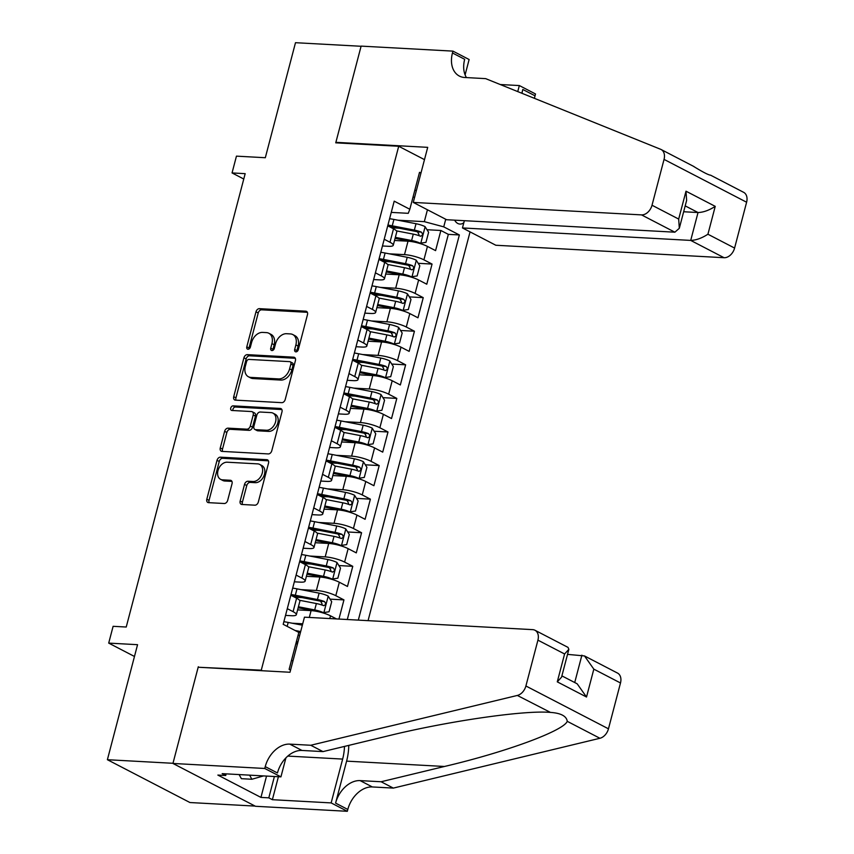 <?xml version="1.0" encoding="UTF-8"?>
<svg xmlns="http://www.w3.org/2000/svg" width="854" height="854" viewBox="0 0 854 854"><rect width="100%" height="100%" fill="white"/><g stroke="black" fill="none" stroke-linecap="round" stroke-linejoin="round"><path stroke-width="1.28" d="M295.89 351.859A2.445 1.729 -62.6 0 0 298.302 349.649L307.483 314.624A3.491 2.466 -62.6 0 0 306.522 311.39A3.491 2.466 -62.6 0 0 305.775 311.187L259.424 308.657A3.491 2.466 -62.6 0 0 255.986 311.817L246.795 346.841A2.445 1.729 -62.6 0 0 247.468 349.105A2.445 1.729 -62.6 0 0 247.991 349.243A2.445 1.729 -62.6 0 0 250.403 347.034L251.588 342.507A11.166 7.899 -62.6 0 1 262.594 332.409L266.459 332.612A11.166 7.899 -62.6 0 1 268.839 333.252A11.166 7.899 -62.6 0 1 271.935 343.618L270.739 348.144A2.445 1.729 -62.6 0 0 271.423 350.418A2.445 1.729 -62.6 0 0 271.946 350.556A2.445 1.729 -62.6 0 0 274.347 348.347L275.543 343.81A11.166 7.899 -62.6 0 1 286.549 333.711L290.413 333.925A11.166 7.899 -62.6 0 1 292.783 334.554A11.166 7.899 -62.6 0 1 295.879 344.92L294.694 349.457A2.445 1.729 -62.6 0 0 295.367 351.72A2.445 1.729 -62.6 0 0 295.89 351.859M240.166 501.042A3.491 2.466 -62.6 0 0 241.138 504.276A3.491 2.466 -62.6 0 0 241.874 504.479L254.887 505.184A3.491 2.466 -62.6 0 0 258.324 502.024L268.53 463.135A3.491 2.466 -62.6 0 0 267.558 459.89A3.491 2.466 -62.6 0 0 266.822 459.698L220.46 457.168A3.491 2.466 -62.6 0 0 217.023 460.317L206.817 499.216A3.491 2.466 -62.6 0 0 207.789 502.451A3.491 2.466 -62.6 0 0 208.525 502.654L224.239 503.508A3.491 2.466 -62.6 0 0 227.676 500.359L232.042 483.706A3.491 2.466 -62.6 0 0 231.082 480.471A3.491 2.466 -62.6 0 0 230.334 480.268L222.542 479.841A9.33 6.597 -62.6 0 1 220.556 479.318A9.33 6.597 -62.6 0 1 218.41 469.305A9.33 6.597 -62.6 0 1 227.175 462.206L257.684 463.871A9.33 6.597 -62.6 0 1 259.669 464.405A9.33 6.597 -62.6 0 1 261.826 474.418A9.33 6.597 -62.6 0 1 253.062 481.517L247.98 481.24A3.491 2.466 -62.6 0 0 244.532 484.389L240.166 501.042L242.397 502.195A3.491 2.466 -62.6 0 0 242.515 504.511M199.409 667.305L261.271 670.176L398.711 146.269L335.75 142.832L361.082 46.276L295.495 42.7L265.316 157.723L236.451 156.143L232.053 172.935L245.173 173.661L126.232 627.028L113.112 626.313L108.704 643.105L134.473 656.47M198.309 666.739L172.978 763.295L107.39 759.708L137.558 644.685L108.704 643.105M281.777 402.661A3.491 2.466 -62.6 0 0 285.215 399.512L295.42 360.612A3.491 2.466 -62.6 0 0 294.459 357.378A3.491 2.466 -62.6 0 0 293.712 357.175L247.361 354.645A3.491 2.466 -62.6 0 0 243.924 357.794L233.718 396.694A3.491 2.466 -62.6 0 0 234.679 399.939A3.491 2.466 -62.6 0 0 235.426 400.131L281.777 402.661M281.98 411.874L271.775 450.773A3.491 2.466 -62.6 0 1 268.327 453.922L221.976 451.392A3.491 2.466 -62.6 0 1 221.239 451.2A3.491 2.466 -62.6 0 1 220.268 447.955L224.634 431.313A3.491 2.466 -62.6 0 1 228.071 428.153L246.87 429.178A3.491 2.466 -62.6 0 0 250.318 426.029L253.211 414.98A3.491 2.466 -62.6 0 0 252.24 411.745A3.491 2.466 -62.6 0 0 251.503 411.543L231.925 410.475A2.445 1.729 -62.6 0 1 231.413 410.336A2.445 1.729 -62.6 0 1 230.847 407.721A2.445 1.729 -62.6 0 1 233.142 405.863L280.261 408.436A3.491 2.466 -62.6 0 1 281.009 408.628A3.491 2.466 -62.6 0 1 281.98 411.874M255.132 806.091L189.951 802.536L107.39 759.708M338.931 619.065L343.948 599.903L330.082 599.145M294.63 597.213L302.199 597.619M301.024 589.634L316.386 590.477A14.219 3.053 14.7 0 1 335.803 595.676L339.337 582.247L347.471 586.463L352.766 566.319L338.889 565.561M303.437 563.629L311.005 564.035M309.842 556.05L325.193 556.893A14.219 3.053 14.7 0 1 344.621 562.092L348.144 548.663L356.289 552.88L361.573 532.736L347.695 531.978M312.244 530.046L319.812 530.451M318.649 522.467L334.01 523.31A14.219 3.053 14.7 0 1 353.428 528.509L356.951 515.079L365.096 519.296L370.38 499.152L356.513 498.394M321.061 496.462L328.63 496.868M327.456 488.883L342.817 489.726A14.219 3.053 14.7 0 1 362.235 494.925L365.768 481.496L373.913 485.712L379.197 465.569L365.32 464.811M329.868 462.879L337.437 463.284M336.273 455.299L351.624 456.143A14.219 3.053 14.7 0 1 371.052 461.341L374.575 447.912L382.72 452.129L388.004 431.985L374.127 431.227M338.686 429.295L346.244 429.701M345.08 421.716L360.441 422.559A14.219 3.053 14.7 0 1 379.859 427.758L383.382 414.329L391.527 418.545L396.811 398.402L382.944 397.644M347.493 395.712L355.061 396.117M353.887 388.132L369.248 388.976A14.219 3.053 14.7 0 1 388.666 394.174L392.199 380.745L400.345 384.962L405.629 364.818L391.751 364.06M356.299 362.128L363.868 362.534M362.704 354.549L378.055 355.392A14.219 3.053 14.7 0 1 397.484 360.591L401.006 347.162L409.151 351.378L414.436 331.235L400.558 330.477M365.117 328.544L372.675 328.95M371.511 320.965L386.873 321.809A14.219 3.053 14.7 0 1 406.291 327.007L409.813 313.578L417.958 317.795L423.242 297.651L409.376 296.893M373.924 294.961L381.492 295.367M380.318 287.382L395.68 288.225A14.219 3.053 14.7 0 1 415.097 293.424L418.631 279.995L426.776 284.211L432.06 264.067L423.915 259.84A14.219 3.053 -165.3 0 0 404.497 254.641L389.136 253.798M382.731 261.377L390.299 261.783M418.182 263.31L432.06 264.067M336.497 618.926L330.519 615.83A14.219 3.053 -165.3 0 0 311.102 610.621L297.598 609.884M302.711 623.794L292.217 623.217M339.337 582.247A14.219 3.053 -165.3 0 0 319.908 577.037L306.415 576.301M348.144 548.663A14.219 3.053 -165.3 0 0 328.726 543.454L315.222 542.717M356.951 515.079A14.219 3.053 -165.3 0 0 337.533 509.87L324.029 509.133M365.768 481.496A14.219 3.053 -165.3 0 0 346.34 476.286L332.846 475.55M374.575 447.912A14.219 3.053 -165.3 0 0 355.157 442.703L341.653 441.966M383.382 414.329A14.219 3.053 -165.3 0 0 363.964 409.119L350.46 408.383M392.199 380.745A14.219 3.053 -165.3 0 0 372.771 375.536L359.278 374.799M401.006 347.162A14.219 3.053 -165.3 0 0 381.589 341.952L368.085 341.216M409.813 313.578A14.219 3.053 -165.3 0 0 390.395 308.369L376.892 307.632M418.631 279.995A14.219 3.053 -165.3 0 0 399.202 274.785L385.709 274.049M454.648 220.161A11.017 7.419 93.1 0 0 459.943 224.068A11.017 7.419 93.1 0 0 463.829 222.713M262.37 670.742L261.271 670.176M368.063 620.655L470.052 231.882M398.711 146.269L424.481 159.634M358.317 620.121L459.367 234.957L443.738 226.854L424.321 221.656L397.943 220.215M290.563 670.112L289.122 669.355L298.815 632.419L283.186 624.317L394.206 201.16L409.824 209.262L419.517 172.327L420.958 173.074M445.735 219.264L443.738 226.854M285.535 615.392L291.513 615.723A14.219 3.053 14.7 0 0 296.338 614.699L299.861 601.269A14.219 3.053 -165.3 0 0 296.605 598.227L290.819 595.227M294.342 581.809L300.32 582.14A14.219 3.053 14.7 0 0 305.145 581.115L308.678 567.686A14.219 3.053 -165.3 0 0 305.412 564.643L299.626 561.644M303.149 548.225L309.127 548.556A14.219 3.053 14.7 0 0 313.962 547.531L317.485 534.102A14.219 3.053 -165.3 0 0 314.219 531.06L308.443 528.06M311.966 514.642L317.944 514.973A14.219 3.053 14.7 0 0 322.769 513.948L326.292 500.519A14.219 3.053 -165.3 0 0 323.036 497.476L317.25 494.477M320.773 481.058L326.751 481.389A14.219 3.053 14.7 0 0 331.576 480.364L335.11 466.935A14.219 3.053 -165.3 0 0 331.843 463.893L326.057 460.893M329.58 447.475L335.558 447.806A14.219 3.053 14.7 0 0 340.394 446.781L343.916 433.352A14.219 3.053 -165.3 0 0 340.65 430.309L334.875 427.31M338.397 413.891L344.375 414.222A14.219 3.053 14.7 0 0 349.201 413.197L352.723 399.768A14.219 3.053 -165.3 0 0 349.467 396.726L343.682 393.726M347.204 380.308L353.182 380.638A14.219 3.053 14.7 0 0 358.007 379.614L361.541 366.185A14.219 3.053 -165.3 0 0 358.274 363.142L352.488 360.142M356.011 346.724L361.989 347.055A14.219 3.053 14.7 0 0 366.825 346.03L370.348 332.601A14.219 3.053 -165.3 0 0 367.081 329.559L361.306 326.559M364.829 313.14L370.807 313.471A14.219 3.053 14.7 0 0 375.632 312.447L379.155 299.017A14.219 3.053 -165.3 0 0 375.899 295.975L370.113 292.975M373.636 279.557L379.614 279.888A14.219 3.053 14.7 0 0 384.439 278.863L387.972 265.434A14.219 3.053 -165.3 0 0 384.706 262.392L378.92 259.392M347.3 619.513L448.339 234.359L440.867 230.484L435.583 250.628L427.438 246.411A14.219 3.053 -165.3 0 0 408.02 241.202L394.516 240.465M382.443 245.973L388.421 246.304A14.219 3.053 -165.3 0 0 393.256 245.279A14.219 3.053 -165.3 0 0 389.99 242.248L384.215 239.248M393.256 245.279L396.779 231.85A14.219 3.053 -165.3 0 0 393.513 228.808L387.737 225.808M287.296 608.667L293.082 611.667A14.219 3.053 14.7 0 1 296.338 614.699M296.103 575.084L301.889 578.083A14.219 3.053 14.7 0 1 305.145 581.115M304.921 541.5L310.696 544.5A14.219 3.053 14.7 0 1 313.962 547.531M313.728 507.916L319.513 510.916A14.219 3.053 14.7 0 1 322.769 513.948M322.534 474.333L328.32 477.333A14.219 3.053 14.7 0 1 331.576 480.364M331.352 440.749L337.127 443.749A14.219 3.053 14.7 0 1 340.394 446.781M340.159 407.166L345.945 410.166A14.219 3.053 14.7 0 1 349.201 413.197M348.966 373.582L354.752 376.582A14.219 3.053 14.7 0 1 358.007 379.614M357.783 339.999L363.558 342.998A14.219 3.053 14.7 0 1 366.825 346.03M366.59 306.415L372.376 309.415A14.219 3.053 14.7 0 1 375.632 312.447M375.397 272.832L381.183 275.831A14.219 3.053 14.7 0 1 384.439 278.863M415.097 293.424L423.242 297.651M406.291 327.007L414.436 331.235M397.484 360.591L405.629 364.818M388.666 394.174L396.811 398.402M379.859 427.758L388.004 431.985M371.052 461.341L379.197 465.569M362.235 494.925L370.38 499.152M353.428 528.509L361.573 532.736M344.621 562.092L352.766 566.319M335.803 595.676L343.948 599.903M297.427 643.937L295.815 643.852M424.321 221.656L427.438 209.774M412.994 197.189L414.606 197.285M391.26 212.39L408.255 213.319L409.824 209.262M232.053 172.935L243.764 179.02M416.304 190.794L414.863 190.047M291.524 660.217L292.965 660.964M391.548 227.794L399.106 228.199M426.989 229.726L440.867 230.484M448.339 234.359L459.367 234.957M296.84 351.613A2.445 1.729 -62.6 0 1 296.925 350.61L298.11 346.083A11.166 7.899 -62.6 0 0 295.014 335.718L292.783 334.554M268.839 333.252L271.07 334.405A11.166 7.899 -62.6 0 1 274.166 344.77L272.981 349.307A2.445 1.729 -62.6 0 0 272.896 350.311M307.376 312.308L261.655 309.821A3.491 2.466 -62.6 0 0 258.218 312.97L249.026 347.994A2.445 1.729 -62.6 0 0 248.941 348.998M295.313 358.296L249.592 355.798A3.491 2.466 -62.6 0 0 246.155 358.958L235.95 397.857A3.491 2.466 -62.6 0 0 236.056 400.174M290.872 364.039A2.445 1.729 -62.6 0 0 290.189 361.776A2.445 1.729 -62.6 0 0 289.666 361.637L248.984 359.417A2.445 1.729 -62.6 0 0 246.571 361.626L245.322 366.398A11.166 7.899 -62.6 0 0 248.418 376.763A11.166 7.899 -62.6 0 0 250.788 377.404L278.607 378.92A11.166 7.899 -62.6 0 0 289.613 368.821L290.872 364.039L293.103 365.202A2.445 1.729 -62.6 0 0 292.42 362.929L290.189 361.776M248.418 376.763L250.649 377.927A11.166 7.899 -62.6 0 0 253.03 378.557L250.788 377.404M293.103 365.202L291.844 369.974A11.166 7.899 -62.6 0 1 280.838 380.073L253.03 378.557M252.24 411.745L254.471 412.898A3.491 2.466 -62.6 0 1 255.442 416.144L252.549 427.181A3.491 2.466 -62.6 0 1 249.101 430.341L230.302 429.316A3.491 2.466 -62.6 0 0 226.865 432.466L222.499 449.119A3.491 2.466 -62.6 0 0 222.616 451.424M281.863 409.557L235.373 407.016A2.445 1.729 -62.6 0 0 233.462 408.159A2.445 1.729 -62.6 0 0 232.928 410.528M266.384 430.245A9.33 6.597 -62.6 0 0 275.148 423.157A9.33 6.597 -62.6 0 0 272.992 413.144A9.33 6.597 -62.6 0 0 271.006 412.61L260.256 412.023A3.491 2.466 -62.6 0 0 256.819 415.183L253.916 426.221A3.491 2.466 -62.6 0 0 254.887 429.455A3.491 2.466 -62.6 0 0 255.634 429.658L266.384 430.245L268.615 431.398A9.33 6.597 -62.6 0 0 277.379 424.31A9.33 6.597 -62.6 0 0 275.223 414.297L272.992 413.144M254.887 429.455L257.118 430.619A3.491 2.466 -62.6 0 0 257.865 430.811L255.634 429.658M268.615 431.398L257.865 430.811M259.669 464.405L261.9 465.569A9.33 6.597 -62.6 0 1 264.057 475.582A9.33 6.597 -62.6 0 1 255.293 482.67L250.211 482.393A3.491 2.466 -62.6 0 0 246.763 485.552L242.397 502.195M220.556 479.318L222.787 480.471A9.33 6.597 -62.6 0 0 224.773 481.005L222.542 479.841M231.936 481.389L224.773 481.005M268.412 460.818L222.691 458.32A3.491 2.466 -62.6 0 0 219.254 461.48L209.049 500.369A3.491 2.466 -62.6 0 0 209.166 502.686M419.357 243.326L425.965 242.355L428.612 232.277L425.025 226.609A9.426 2.028 -165.3 0 0 416.026 223.716L393.918 219.435A27.2 5.85 -165.3 0 0 389.605 218.699M412.76 241.789A4.804 1.035 -165.3 0 0 412.685 241.767L395.071 238.362M420.616 243.401A9.426 2.028 -165.3 0 0 411.617 240.508L395.338 237.359M396.437 230.868L413.293 234.124A9.426 2.028 14.7 0 1 420.296 236.131C422.794 235.704 423.146 234.359 421.353 232.107A9.426 2.028 -165.3 0 0 414.35 230.1L392.242 225.819A27.2 5.85 -165.3 0 0 387.929 225.072M388.709 226.321A22.578 4.857 14.7 0 1 393.299 227.079L415.407 231.359A4.804 1.035 14.7 0 1 417.585 231.893L419.036 234.647M420.296 236.131L420.841 236.259M263.576 775.912L251.877 779.254L241.383 778.677L239.109 774.578M251.877 779.254L249.603 775.154M464.362 220.695L462.462 227.943L495.822 245.247L724.075 257.716L690.715 240.412L698.028 212.529L685.196 205.878M462.462 227.943L690.715 240.412C696.053 240.252 701.785 238.191 707.923 234.231L734.589 248.066L746.609 202.227L664.049 159.399A10.664 7.537 -62.6 0 0 661.092 149.503A10.664 7.537 -62.6 0 0 660.633 149.29L485.648 78.632L464.661 77.49A24.883 17.592 117.4 0 1 459.367 76.07A24.883 17.592 117.4 0 1 452.46 52.969L452.951 51.123L361.125 46.116L335.878 142.33L336.978 142.906M335.878 142.33L427.705 147.347L413.261 202.419L641.503 214.888A10.664 7.537 -62.6 0 0 652.018 205.238L664.049 159.399M500.23 84.525L519.339 85.56L535.511 93.961L535.031 95.808A24.883 17.592 117.4 0 0 534.476 98.349M452.951 51.123L469.124 59.524L465.099 74.874M413.261 202.419L446.621 219.724L674.874 232.192L641.503 214.888M521.826 93.235L522.808 89.467L535.031 95.808M517.748 91.591L519.339 85.56M743.193 192.118A10.664 7.537 117.4 0 1 743.653 192.331A10.664 7.537 117.4 0 1 746.609 202.227M734.589 248.066A10.664 7.537 117.4 0 1 724.075 257.716M693.277 166.22C702.671 172.006 708.425 174.995 710.539 175.177M710.603 175.187L743.653 192.331M466.455 77.586A24.883 17.592 117.4 0 1 464.683 59.31L452.46 52.969M522.05 93.332A24.883 17.592 117.4 0 1 522.808 89.467M683.648 211.749L698.028 212.529C703.365 212.368 709.098 210.319 715.236 206.358L707.923 234.231M652.018 205.238L678.684 219.072L679.314 228.296L674.874 232.192M678.684 219.072L685.997 191.2L686.627 200.423L679.314 228.296M304.451 617.175L532.693 629.644A10.664 7.537 -62.6 0 1 534.967 630.252A10.664 7.537 -62.6 0 1 537.924 640.148L525.904 685.986L608.464 728.814A10.664 7.537 117.4 0 1 599.914 738.272L393.331 788.093L372.344 786.95A24.883 17.592 -62.6 0 0 347.802 809.453L347.322 811.3L255.495 806.283L172.935 763.455L198.171 667.241L289.997 672.258L304.451 617.175M393.331 788.093L381.108 781.752L444.454 766.476C505.589 752.182 563.587 730.864 567.259 721.331C566.501 716.026 560.747 713.037 549.997 712.375C523.566 710.112 446.279 721.416 386.328 736.329L322.983 751.605L301.996 750.452A24.883 17.592 -62.6 0 0 277.454 772.966L265.242 766.625L264.761 768.472L172.935 763.455M322.983 751.605L310.76 745.264L289.773 744.122A24.883 17.592 -62.6 0 0 265.242 766.625M444.454 766.476L346.607 761.138L335.59 803.112A24.883 17.592 -62.6 0 1 360.121 780.609L381.108 781.752M620.495 682.976L593.829 669.141L584.488 655.936L617.527 673.08A10.664 7.537 117.4 0 1 620.495 682.976L608.464 728.814M550.446 712.407L517.343 695.444L310.76 745.264M278.404 776.724L272.373 799.696L268.807 797.849L274.401 776.51M226.171 773.873L225.734 775.507L217.866 775.08L260.94 797.412L268.807 797.849M225.734 775.507L222.168 773.649L280.934 776.862L264.761 768.472M347.322 811.3L331.149 802.909L342.646 759.078A39.999 26.944 93.1 0 0 344.493 746.417M272.373 799.696L331.149 802.909M567.526 654.377L584.488 655.936M346.607 761.138A46.308 31.192 93.1 0 0 348.774 745.382M285.919 757.882L280.934 776.862M517.343 695.444A10.664 7.537 -62.6 0 0 525.904 685.986M260.94 797.412L266.533 776.072M593.829 669.141L586.517 697.013L577.176 683.808L561.889 675.877M586.517 697.013L557.278 681.855L561.548 677.179L568.86 649.307L568.006 647.385L534.967 630.252M557.278 681.855L564.59 653.983L568.86 649.307M410.55 276.909L417.158 275.938L419.794 265.861L416.218 260.192A9.426 2.028 -165.3 0 0 407.219 257.3L385.101 253.019A27.2 5.85 -165.3 0 0 380.788 252.282M403.942 275.372A4.804 1.035 -165.3 0 0 403.867 275.351L386.264 271.946M411.809 276.984A9.426 2.028 -165.3 0 0 402.81 274.091L386.52 270.942M387.62 264.452L404.486 267.708A9.426 2.028 14.7 0 1 411.489 269.715C413.987 269.288 414.339 267.942 412.546 265.69A9.426 2.028 -165.3 0 0 405.543 263.683L383.435 259.402A27.2 5.85 -165.3 0 0 379.123 258.655M379.891 259.904A22.578 4.857 14.7 0 1 384.492 260.662L406.6 264.943A4.804 1.035 14.7 0 1 408.767 265.477L410.23 268.231M411.489 269.715L412.023 269.843M401.743 310.493L408.34 309.522L410.987 299.444L407.401 293.776A9.426 2.028 -165.3 0 0 398.402 290.883L376.294 286.602A27.2 5.85 -165.3 0 0 371.981 285.866M395.135 308.956A4.804 1.035 -165.3 0 0 395.06 308.934L377.447 305.529M403.003 310.568A9.426 2.028 -165.3 0 0 394.004 307.675L377.714 304.526M378.813 298.035L395.669 301.291A9.426 2.028 14.7 0 1 402.672 303.298C405.18 302.871 405.533 301.526 403.728 299.274A9.426 2.028 -165.3 0 0 396.726 297.267L374.618 292.986A27.2 5.85 -165.3 0 0 370.305 292.239M371.084 293.488A22.578 4.857 14.7 0 1 375.685 294.246L397.793 298.526A4.804 1.035 14.7 0 1 399.96 299.06L401.423 301.814M402.672 303.298L403.216 303.426M392.925 344.077L399.533 343.105L402.181 333.028L398.594 327.36A9.426 2.028 -165.3 0 0 389.595 324.467L367.487 320.186A27.2 5.85 -165.3 0 0 363.174 319.439M386.328 342.539A4.804 1.035 -165.3 0 0 386.254 342.518L368.64 339.113M394.185 344.151A9.426 2.028 -165.3 0 0 385.186 341.258L368.907 338.109M370.006 331.619L386.862 334.875A9.426 2.028 14.7 0 1 393.865 336.882C396.363 336.455 396.715 335.11 394.922 332.857A9.426 2.028 -165.3 0 0 387.919 330.85L365.811 326.57A27.2 5.85 -165.3 0 0 361.498 325.822M362.277 327.071A22.578 4.857 14.7 0 1 366.868 327.829L388.976 332.11A4.804 1.035 14.7 0 1 391.153 332.644L392.605 335.398M393.865 336.882L394.409 337.01M384.119 377.66L390.726 376.689L393.363 366.612L389.787 360.943A9.426 2.028 -165.3 0 0 380.788 358.05L358.669 353.769A27.2 5.85 -165.3 0 0 354.357 353.022M377.511 376.123A4.804 1.035 -165.3 0 0 377.436 376.102L359.833 372.696M385.378 377.735A9.426 2.028 -165.3 0 0 376.379 374.842L360.089 371.693M361.189 365.202L378.055 368.458A9.426 2.028 14.7 0 1 385.058 370.465C387.556 370.038 387.908 368.693 386.115 366.441A9.426 2.028 -165.3 0 0 379.112 364.434L357.004 360.153A27.2 5.85 -165.3 0 0 352.691 359.406M353.46 360.655A22.578 4.857 14.7 0 1 358.061 361.413L380.169 365.693A4.804 1.035 14.7 0 1 382.336 366.227L383.798 368.981M385.058 370.465L385.592 370.593M375.312 411.244L381.909 410.272L384.556 400.195L380.969 394.527A9.426 2.028 -165.3 0 0 371.97 391.634L349.862 387.353A27.2 5.85 -165.3 0 0 345.55 386.606M368.704 409.706A4.804 1.035 -165.3 0 0 368.629 409.685L351.015 406.28M376.571 411.318A9.426 2.028 -165.3 0 0 367.572 408.425L351.282 405.276M352.382 398.786L369.238 402.042A9.426 2.028 14.7 0 1 376.24 404.049C378.749 403.622 379.101 402.277 377.297 400.024A9.426 2.028 -165.3 0 0 370.294 398.017L348.186 393.737A27.2 5.85 -165.3 0 0 343.874 392.989M344.653 394.238A22.578 4.857 14.7 0 1 349.254 394.996L371.362 399.277A4.804 1.035 14.7 0 1 373.529 399.811L374.991 402.565M376.24 404.049L376.785 404.177M366.494 444.827L373.102 443.856L375.749 433.779L372.163 428.11A9.426 2.028 -165.3 0 0 363.163 425.217L341.056 420.937A27.2 5.85 -165.3 0 0 336.743 420.189M359.897 443.29A4.804 1.035 -165.3 0 0 359.812 443.269L342.208 439.863M367.754 444.902A9.426 2.028 -165.3 0 0 358.755 442.009L342.475 438.86M343.575 432.37L360.431 435.625A9.426 2.028 14.7 0 1 367.433 437.632C369.931 437.205 370.284 435.86 368.49 433.608A9.426 2.028 -165.3 0 0 361.488 431.601L339.38 427.32A27.2 5.85 -165.3 0 0 335.067 426.573M335.846 427.822A22.578 4.857 14.7 0 1 340.436 428.58L362.544 432.861A4.804 1.035 14.7 0 1 364.711 433.394L366.174 436.148M367.433 437.632L367.978 437.76M357.687 478.411L364.295 477.439L366.932 467.362L363.356 461.694A9.426 2.028 -165.3 0 0 354.357 458.801L332.238 454.52A27.2 5.85 -165.3 0 0 327.925 453.773M351.079 476.874A4.804 1.035 -165.3 0 0 351.005 476.852L333.402 473.447M358.947 478.486A9.426 2.028 -165.3 0 0 349.948 475.593L333.658 472.443M334.757 465.953L351.624 469.209A9.426 2.028 14.7 0 1 358.627 471.216C361.125 470.789 361.477 469.444 359.683 467.191A9.426 2.028 -165.3 0 0 352.681 465.184L330.573 460.904A27.2 5.85 -165.3 0 0 326.26 460.157M327.029 461.406A22.578 4.857 14.7 0 1 331.63 462.163L353.737 466.444A4.804 1.035 14.7 0 1 355.904 466.978L357.367 469.732M358.627 471.216L359.16 471.344M348.88 511.994L355.477 511.023L358.125 500.946L354.538 495.277A9.426 2.028 -165.3 0 0 345.539 492.384L323.431 488.104A27.2 5.85 -165.3 0 0 319.118 487.356M342.273 510.457A4.804 1.035 -165.3 0 0 342.198 510.436L324.584 507.03M350.14 512.069A9.426 2.028 -165.3 0 0 341.141 509.176L324.851 506.027M325.95 499.526L342.806 502.792A9.426 2.028 14.7 0 1 349.809 504.799C352.318 504.372 352.67 503.027 350.866 500.775A9.426 2.028 -165.3 0 0 343.863 498.768L321.755 494.487A27.2 5.85 -165.3 0 0 317.442 493.74M318.222 494.989A22.578 4.857 14.7 0 1 322.823 495.747L344.931 500.028A4.804 1.035 14.7 0 1 347.098 500.561L348.56 503.316M349.809 504.799L350.353 504.927M340.063 545.578L346.671 544.606L349.318 534.529L345.731 528.861A9.426 2.028 -165.3 0 0 336.732 525.968L314.624 521.687A27.2 5.85 -165.3 0 0 310.312 520.94M333.466 544.041A4.804 1.035 -165.3 0 0 333.38 544.019L315.777 540.614M341.322 545.653A9.426 2.028 -165.3 0 0 332.323 542.76L316.044 539.611M317.144 533.109L333.999 536.376A9.426 2.028 14.7 0 1 341.002 538.383C343.5 537.956 343.852 536.611 342.059 534.358A9.426 2.028 -165.3 0 0 335.056 532.352L312.948 528.071A27.2 5.85 -165.3 0 0 308.636 527.324M309.415 528.573A22.578 4.857 14.7 0 1 314.005 529.331L336.113 533.611A4.804 1.035 14.7 0 1 338.28 534.145L339.743 536.899M341.002 538.383L341.547 538.511M331.256 579.161L337.864 578.19L340.5 568.113L336.924 562.444A9.426 2.028 -165.3 0 0 327.925 559.551L305.807 555.271A27.2 5.85 -165.3 0 0 301.494 554.524M324.648 577.624A4.804 1.035 -165.3 0 0 324.573 577.603L306.97 574.198M332.516 579.236A9.426 2.028 -165.3 0 0 323.517 576.343L307.226 573.194M308.326 566.693L325.193 569.96A9.426 2.028 14.7 0 1 332.195 571.966C334.693 571.539 335.046 570.194 333.252 567.942A9.426 2.028 -165.3 0 0 326.249 565.935L304.141 561.654A27.2 5.85 -165.3 0 0 299.829 560.907M300.597 562.156A22.578 4.857 14.7 0 1 305.198 562.914L327.306 567.195A4.804 1.035 14.7 0 1 329.473 567.729L330.936 570.483M332.195 571.966L332.729 572.095M322.449 612.745L329.046 611.774L331.694 601.696L328.107 596.028A9.426 2.028 -165.3 0 0 319.108 593.135L297 588.854A27.2 5.85 -165.3 0 0 292.687 588.107M315.841 611.208A4.804 1.035 -165.3 0 0 315.767 611.186L298.153 607.781M323.709 612.82A9.426 2.028 -165.3 0 0 314.699 609.927L298.42 606.778M299.519 600.277L316.375 603.543A9.426 2.028 14.7 0 1 323.378 605.55C325.886 605.123 326.239 603.778 324.435 601.526A9.426 2.028 -165.3 0 0 317.432 599.519L295.324 595.238A27.2 5.85 -165.3 0 0 291.011 594.491M291.79 595.74A22.578 4.857 14.7 0 1 296.391 596.498L318.499 600.778A4.804 1.035 14.7 0 1 320.666 601.312L322.129 604.066M323.378 605.55L323.922 605.678M302.348 625.181L288.193 622.438A27.2 5.85 -165.3 0 0 283.88 621.691M297.939 641.973L296.381 641.674M297.683 642.977L296.124 642.678M300.672 631.565L295.068 630.476M298.313 632.163L300.416 632.568M298.057 635.291L299.615 635.589M309.308 617.442L311.102 610.621M316.386 590.477L319.908 577.037M325.193 556.893L328.726 543.454M334.01 523.31L337.533 509.87M342.817 489.726L346.34 476.286M351.624 456.143L355.157 442.703M360.441 422.559L363.964 409.119M369.248 388.976L372.771 375.536M378.055 355.392L381.589 341.952M386.873 321.809L390.395 308.369M395.68 288.225L399.202 274.785M404.497 254.641L408.02 241.202M389.99 242.248L393.513 228.808M293.082 611.667L296.605 598.227M301.889 578.083L305.412 564.643M310.696 544.5L314.219 531.06M319.513 510.916L323.036 497.476M328.32 477.333L331.843 463.893M337.127 443.749L340.65 430.309M345.945 410.166L349.467 396.726M354.752 376.582L358.274 363.142M363.558 342.998L367.081 329.559M372.376 309.415L375.899 295.975M381.183 275.831L384.706 262.392M423.915 259.84L427.438 246.411M329.804 618.563L330.519 615.83M298.11 346.083L295.879 344.92M272.981 349.307L270.739 348.144M274.166 344.77L271.935 343.618M249.026 347.994L246.795 346.841M258.218 312.97L255.986 311.817M261.655 309.821L259.424 308.657M307.109 311.881L305.775 311.187M296.925 350.61L294.694 349.457M235.95 397.857L233.718 396.694M246.155 358.958L243.924 357.794M249.592 355.798L247.361 354.645M295.046 357.869L293.712 357.175M280.838 380.073L278.607 378.92M291.844 369.974L289.613 368.821M222.499 449.119L220.268 447.955M226.865 432.466L224.634 431.313M230.302 429.316L228.071 428.153M249.101 430.341L246.87 429.178M252.549 427.181L250.318 426.029M255.442 416.144L253.211 414.98M235.373 407.016L233.142 405.863M281.596 409.13L280.261 408.436M246.763 485.552L244.532 484.389M250.211 482.393L247.98 481.24M255.293 482.67L253.062 481.517M231.669 480.962L230.334 480.268M209.049 500.369L206.817 499.216M219.254 461.48L217.023 460.317M222.691 458.32L220.46 457.168M268.145 460.381L266.822 459.698M420.755 243.369L425.121 226.748M392.242 225.819L393.918 219.435M414.35 230.1L416.026 223.716M411.617 240.508L413.293 234.124M417.585 231.893L421.353 232.107M685.997 191.2L715.236 206.358M301.996 750.452L289.773 744.122M360.121 780.609L372.344 786.95M564.59 653.983L537.924 640.148M599.914 738.272L567.259 721.331M335.59 803.112L347.802 809.453M287.809 756.089L342.646 759.078M574.721 682.538L581.905 655.167M411.948 276.952L416.304 260.331M383.435 259.402L385.101 253.019M405.543 263.683L407.219 257.3M402.81 274.091L404.486 267.708M408.767 265.477L412.546 265.69M403.131 310.536L407.497 293.915M374.618 292.986L376.294 286.602M396.726 297.267L398.402 290.883M394.004 307.675L395.669 301.291M399.96 299.06L403.728 299.274M394.324 344.119L398.69 327.498M365.811 326.57L367.487 320.186M387.919 330.85L389.595 324.467M385.186 341.258L386.862 334.875M391.153 332.644L394.922 332.857M385.517 377.703L389.872 361.082M357.004 360.153L358.669 353.769M379.112 364.434L380.788 358.05M376.379 374.842L378.055 368.458M382.336 366.227L386.115 366.441M376.699 411.286L381.065 394.665M348.186 393.737L349.862 387.353M370.294 398.017L371.97 391.634M367.572 408.425L369.238 402.042M373.529 399.811L377.297 400.024M367.893 444.87L372.259 428.249M339.38 427.32L341.056 420.937M361.488 431.601L363.163 425.217M358.755 442.009L360.431 435.625M364.711 433.394L368.49 433.608M359.086 478.453L363.441 461.833M330.573 460.904L332.238 454.52M352.681 465.184L354.357 458.801M349.948 475.593L351.624 469.209M355.904 466.978L359.683 467.191M350.268 512.037L354.634 495.416M321.755 494.487L323.431 488.104M343.863 498.768L345.539 492.384M341.141 509.176L342.806 502.792M347.098 500.561L350.866 500.775M341.461 545.621L345.817 529M312.948 528.071L314.624 521.687M335.056 532.352L336.732 525.968M332.323 542.76L333.999 536.376M338.28 534.145L342.059 534.358M332.654 579.204L337.01 562.583M304.141 561.654L305.807 555.271M326.249 565.935L327.925 559.551M323.517 576.343L325.193 569.96M329.473 567.729L333.252 567.942M323.837 612.788L328.203 596.167M295.324 595.238L297 588.854M317.432 599.519L319.108 593.135M314.699 609.927L316.375 603.543M320.666 601.312L324.435 601.526M287.157 626.377L288.193 622.438M661.092 149.503L694.142 166.647"/></g></svg>
